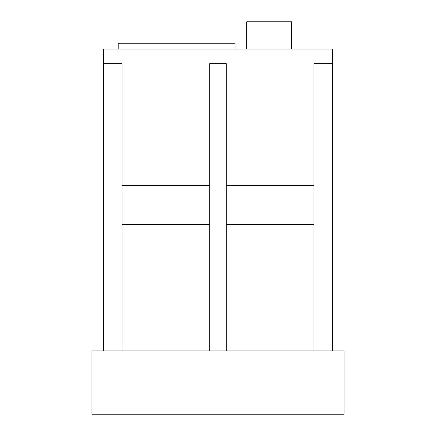 <?xml version="1.0" encoding="UTF-8"?>
<svg xmlns="http://www.w3.org/2000/svg" width="436" height="436" viewBox="0 0 436 436"><rect width="100%" height="100%" fill="white"/><g stroke="black" fill="none" stroke-linecap="round" stroke-linejoin="round"><path stroke-width="0.65" d="M103.588 350.909L103.588 49.061L332.412 49.061L332.412 350.909L344.091 350.909L344.091 414.2L91.909 414.2L91.909 350.909L332.412 350.909M332.412 63.667L313.909 63.667L313.909 350.909M209.721 185.382L122.091 185.382M313.909 185.382L226.279 185.382M246.722 49.061L246.722 21.8L291.515 21.8L291.515 49.061M118.194 49.061L118.194 43.224L235.042 43.224L235.042 49.061M226.279 224.327L313.909 224.327M226.279 350.909L226.279 63.667L209.721 63.667L209.721 350.909M122.091 224.327L209.721 224.327M122.091 350.909L122.091 63.667L103.588 63.667"/></g></svg>
